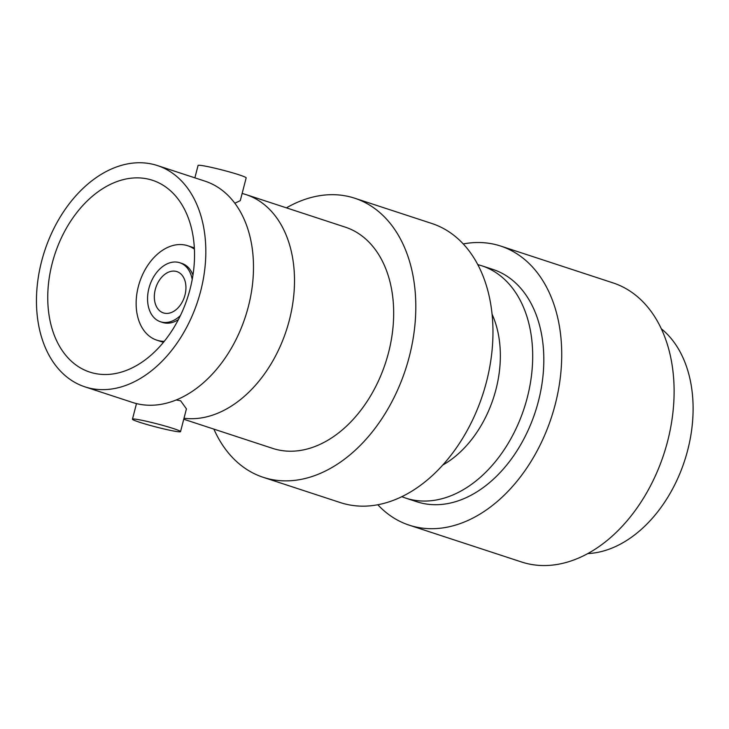 <?xml version="1.0" encoding="UTF-8"?>
<svg xmlns="http://www.w3.org/2000/svg" width="729" height="729" viewBox="0 0 729 729"><rect width="100%" height="100%" fill="white"/><g stroke="black" fill="none" stroke-linecap="round" stroke-linejoin="round"><path stroke-width="1.09" d="M242.128 193.486A116.43 80.555 108.1 0 1 246.092 194.625A116.43 80.555 108.1 0 1 288.602 322.956A116.43 80.555 108.1 0 1 184 418.246M180.546 431.623A24.841 1.649 14.5 0 1 165.529 429.308A24.841 1.649 14.5 0 1 139.521 422.237A24.841 1.649 14.5 0 1 132.45 419.184A24.841 1.649 14.5 0 1 147.458 421.499A24.841 1.649 14.5 0 1 173.466 428.57A24.841 1.649 14.5 0 1 180.546 431.623L186.433 408.86L180.646 400.813L176.19 399.957M234.838 203.236L240.278 200.648L246.165 177.885A24.841 1.649 14.5 0 0 239.085 174.832A24.841 1.649 14.5 0 0 213.078 167.77A24.841 1.649 14.5 0 0 198.069 165.447L194.871 177.83M405.707 498.107L416.842 501.752A122.235 84.573 -71.9 0 0 424.387 503.684A122.235 84.573 -71.9 0 0 536.945 406.582A122.235 84.573 -71.9 0 0 492.995 269.448L481.86 265.803A122.235 84.573 108.1 0 1 525.809 402.937A122.235 84.573 108.1 0 1 413.243 500.03A122.235 84.573 108.1 0 1 405.707 498.107L401.752 496.677M246.092 194.625L345.264 227.138A116.43 80.555 108.1 0 1 387.126 357.757A116.43 80.555 108.1 0 1 279.909 450.24A116.43 80.555 108.1 0 1 272.728 448.408L183.744 419.239M286.424 207.847A146.857 101.604 108.1 0 1 345.683 195.91A146.857 101.604 108.1 0 1 354.741 198.224L431.896 223.511A146.857 101.604 108.1 0 1 484.703 388.265A146.857 101.604 108.1 0 1 349.464 504.924A146.857 101.604 108.1 0 1 340.407 502.609L263.251 477.322A146.857 101.604 108.1 0 1 213.889 429.117M354.741 198.224A146.857 101.604 108.1 0 1 407.547 362.978A146.857 101.604 108.1 0 1 272.309 479.636A146.857 101.604 108.1 0 1 263.251 477.322M164.708 313.242A21.733 15.036 -71.9 0 0 184.719 295.983A21.733 15.036 -71.9 0 0 176.91 271.598A21.733 15.036 -71.9 0 0 175.561 271.261A21.733 15.036 -71.9 0 0 155.55 288.52A21.733 15.036 -71.9 0 0 163.369 312.905A21.733 15.036 -71.9 0 0 164.708 313.242M192.21 279.535A31.046 21.478 -71.9 0 0 179.808 262.75A31.046 21.478 -71.9 0 0 177.894 262.258A31.046 21.478 -71.9 0 0 149.299 286.925A31.046 21.478 -71.9 0 0 160.462 321.753A31.046 21.478 -71.9 0 0 162.376 322.245A31.046 21.478 -71.9 0 0 180.4 315.566M160.462 321.753L162.594 322.455A31.046 21.478 -71.9 0 0 164.508 322.938A31.046 21.478 -71.9 0 0 178.377 319.594M194.424 249.172A49.672 34.372 -71.9 0 0 187.736 245.746A49.672 34.372 -71.9 0 0 184.674 244.962A49.672 34.372 -71.9 0 0 138.929 284.419A49.672 34.372 -71.9 0 0 156.79 340.151A49.672 34.372 -71.9 0 0 159.851 340.935A49.672 34.372 -71.9 0 0 164.207 341.354M95.936 373.667A100.903 69.811 -71.9 0 0 188.857 293.514A100.903 69.811 -71.9 0 0 152.571 180.309A100.903 69.811 -71.9 0 0 146.356 178.714A100.903 69.811 -71.9 0 0 53.427 258.877A100.903 69.811 -71.9 0 0 89.713 372.072A100.903 69.811 -71.9 0 0 95.936 373.667M150.229 163.724A116.43 80.555 -71.9 0 0 43.011 256.207A116.43 80.555 -71.9 0 0 84.874 386.826A116.43 80.555 -71.9 0 0 92.054 388.666A116.43 80.555 -71.9 0 0 199.272 296.174A116.43 80.555 -71.9 0 0 157.409 165.556A116.43 80.555 -71.9 0 0 150.229 163.724M157.409 165.556L205.059 181.175A116.43 80.555 108.1 0 1 251.86 245.937A116.43 80.555 108.1 0 1 208.585 377.959A116.43 80.555 108.1 0 1 139.704 404.285A116.43 80.555 108.1 0 1 132.523 402.444L84.874 386.826M500.668 246.056L613.043 282.898A146.857 101.604 108.1 0 1 665.85 447.642A146.857 101.604 108.1 0 1 530.612 564.31A146.857 101.604 108.1 0 1 521.554 561.986L409.179 525.153A146.857 101.604 -71.9 0 0 418.236 527.468A146.857 101.604 -71.9 0 0 553.466 410.81A146.857 101.604 -71.9 0 0 500.668 246.056A146.857 101.604 -71.9 0 0 491.61 243.741A146.857 101.604 -71.9 0 0 463.279 243.933M377.795 504.732A146.857 101.604 -71.9 0 0 409.179 525.153M192.966 275.097A31.046 21.478 -71.9 0 0 181.94 263.442L179.808 262.75M492.111 314.299A99.354 68.736 108.1 0 1 442.685 465.084M661.385 328.843A122.235 84.573 108.1 0 1 684.558 460.883A122.235 84.573 108.1 0 1 587.72 553.575M136.487 403.584L132.45 419.184M156.79 340.151L163.414 342.32M187.736 245.746L194.361 247.915M477.823 264.609L481.86 265.803"/></g></svg>
